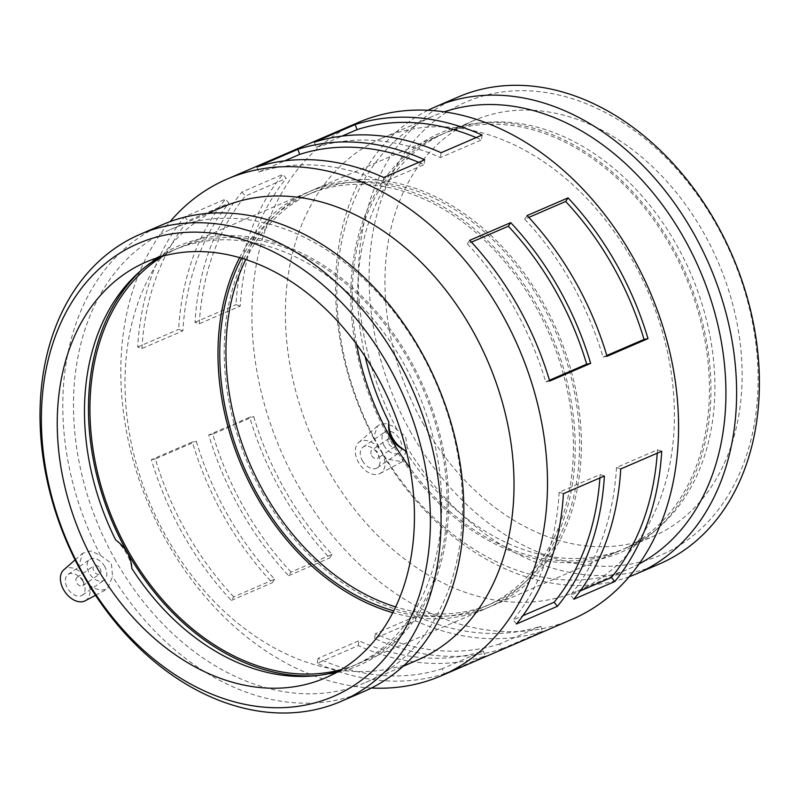 <?xml version="1.0" encoding="UTF-8"?>
<svg xmlns="http://www.w3.org/2000/svg" width="799" height="799" viewBox="0 0 799 799"><rect width="100%" height="100%" fill="white"/><g stroke="black" fill="none" stroke-linecap="round" stroke-linejoin="round"><path stroke-width="0.6" stroke-dasharray="4 3" d="M540.653 626.256L542.531 631.32A270.452 200.968 66.7 0 1 415.62 620.853L374.651 638.531A270.452 200.968 -113.3 0 0 501.562 649.008L499.695 643.944L540.653 626.256A265.048 196.953 66.7 0 1 416.279 615.989L415.62 620.853M499.695 643.944A265.048 196.953 66.7 0 1 375.32 633.677L416.279 615.989M374.651 638.531L375.32 633.677M501.562 649.008L542.531 631.32M483.305 651.015L485.183 656.079A270.452 200.968 66.7 0 1 358.272 645.602L317.303 663.29A270.452 200.968 -113.3 0 0 444.214 673.767L442.346 668.693L483.305 651.015A265.048 196.953 66.7 0 1 358.931 640.748L358.272 645.602M442.346 668.693A265.048 196.953 66.7 0 1 317.972 658.426L358.931 640.748M317.303 663.29L317.972 658.426M444.214 673.767L485.183 656.079M620.763 468.943L616.508 467.475L657.467 449.797L661.732 451.265M657.467 449.797A265.048 196.953 66.7 0 1 657.247 453.193M616.508 467.475A265.048 196.953 66.7 0 1 570.496 595.155L580.224 590.95M573.812 599.22L570.496 595.155M563.415 493.702L559.16 492.234L600.129 474.556L604.384 476.014M600.129 474.556A265.048 196.953 66.7 0 1 599.899 477.952M559.16 492.234A265.048 196.953 66.7 0 1 513.148 619.904L522.876 615.709M516.464 623.979L513.148 619.904M527.09 215.56L524.703 219.166L528.798 217.398M524.703 219.166A265.048 196.953 66.7 0 1 603.065 357.103L606.801 355.485M607.05 356.314L603.065 357.103M469.742 240.319L467.365 243.925L471.45 242.157M467.365 243.925A265.048 196.953 66.7 0 1 545.717 381.862L549.452 380.244M549.702 381.073L545.717 381.862M476.144 137.598A265.048 196.953 66.7 0 1 481.427 139.895L482.087 135.031M314.217 142.242L316.084 147.316L342.052 136.1M316.084 147.316A265.048 196.953 66.7 0 1 440.459 157.573L481.427 139.895M441.128 152.719L440.459 157.573M418.796 162.357A265.048 196.953 66.7 0 1 424.079 164.654L424.738 159.79M256.869 167.001L258.736 172.065L284.704 160.859M258.736 172.065A265.048 196.953 66.7 0 1 383.111 182.332L424.079 164.654M383.78 177.478L383.111 182.332M240.229 306.087L235.975 304.619A270.452 200.968 66.7 0 1 282.926 174.342L241.967 192.03A270.452 200.968 -113.3 0 0 195.016 322.307L199.271 323.775L240.229 306.087A265.048 196.953 66.7 0 1 286.242 178.417L282.926 174.342M199.271 323.775A265.048 196.953 66.7 0 1 245.283 196.105L286.242 178.417M241.967 192.03L245.283 196.105M195.016 322.307L235.975 304.619M182.881 330.846L178.626 329.378A270.452 200.968 66.7 0 1 225.578 199.101L184.619 216.789A270.452 200.968 -113.3 0 0 137.668 347.066L141.922 348.524L182.881 330.846A265.048 196.953 66.7 0 1 228.894 203.176L225.578 199.101M141.922 348.524A265.048 196.953 66.7 0 1 187.935 220.854L228.894 203.176M184.619 216.789L187.935 220.854M137.668 347.066L178.626 329.378M332.034 554.406L329.647 558.002A270.452 200.968 66.7 0 1 281.947 492.953A270.452 200.968 66.7 0 1 249.688 417.248L208.729 434.936A270.452 200.968 -113.3 0 0 240.978 510.631A270.452 200.968 -113.3 0 0 288.689 575.689L291.066 572.084L332.034 554.406A265.048 196.953 66.7 0 1 253.673 416.469L249.688 417.248M291.066 572.084A265.048 196.953 66.7 0 1 212.714 434.147L253.673 416.469M208.729 434.936L212.714 434.147M288.689 575.689L329.647 558.002M274.686 579.155L272.299 582.761A270.452 200.968 66.7 0 1 224.599 517.702A270.452 200.968 66.7 0 1 192.339 442.007L151.381 459.695A270.452 200.968 -113.3 0 0 183.63 535.39A270.452 200.968 -113.3 0 0 231.34 600.449L233.727 596.843L274.686 579.155A265.048 196.953 66.7 0 1 196.324 441.218L192.339 442.007M233.727 596.843A265.048 196.953 66.7 0 1 155.366 458.906L196.324 441.218M151.381 459.695L155.366 458.906M231.34 600.449L272.299 582.761M371.725 455.59A5.034 3.336 55.4 0 0 377.677 458.396A5.034 3.336 55.4 0 0 377.567 452.364A5.034 3.336 55.4 0 0 371.964 450.107A5.034 3.336 55.4 0 0 371.725 455.59M388.803 443.825A5.034 3.336 55.4 0 0 394.756 446.631A5.034 3.336 55.4 0 0 394.646 440.599A5.034 3.336 55.4 0 0 389.043 438.341A5.034 3.336 55.4 0 0 388.803 443.825M362.436 460.803A12.584 8.33 55.4 0 0 377.298 467.824A12.584 8.33 55.4 0 0 377.018 452.743A12.584 8.33 55.4 0 0 363.026 447.11A12.584 8.33 55.4 0 0 362.436 460.803M384.169 445.822A12.584 8.33 -124.6 0 1 384.758 432.129A12.584 8.33 -124.6 0 1 398.761 437.762A12.584 8.33 -124.6 0 1 399.041 452.843A12.584 8.33 -124.6 0 1 384.169 445.822M82.986 580.244A5.034 3.336 55.4 0 0 77.034 577.427A5.034 3.336 55.4 0 0 77.143 583.46A5.034 3.336 55.4 0 0 82.746 585.717A5.034 3.336 55.4 0 0 82.986 580.244M100.065 568.469A5.034 3.336 -124.6 0 1 99.825 573.952A5.034 3.336 -124.6 0 1 94.222 571.694A5.034 3.336 -124.6 0 1 94.112 565.662A5.034 3.336 -124.6 0 1 100.065 568.469M82.966 581.452A12.584 8.33 55.4 0 0 68.095 574.421A12.584 8.33 55.4 0 0 68.374 589.512A12.584 8.33 55.4 0 0 82.367 595.145A12.584 8.33 55.4 0 0 82.966 581.452M104.699 566.471A12.584 8.33 55.4 0 0 89.828 559.45A12.584 8.33 55.4 0 0 90.107 574.531A12.584 8.33 55.4 0 0 104.11 580.164A12.584 8.33 55.4 0 0 104.699 566.471M85.113 600.818A18.866 12.494 55.4 0 0 89.748 587.585A18.866 12.494 55.4 0 0 79.67 571.515A18.866 12.494 55.4 0 0 63.76 569.837M373.393 437.762L385.338 458.786L402.257 461.742L407.26 447.54L405.582 436.534L392.439 426.007L385.977 423.64L380.134 424.349L377.577 425.967L373.393 437.762A254.232 188.914 66.7 0 1 427.954 110.312M381.752 452.464A18.866 12.494 -124.6 0 1 380.044 473.507A18.866 12.494 -124.6 0 1 364.654 469.872A18.866 12.494 -124.6 0 1 355.365 452.494A18.866 12.494 -124.6 0 1 358.691 442.516A18.866 12.494 -124.6 0 1 381.752 452.464M411.365 433.298A246.601 183.241 66.7 0 1 534.651 91.196A246.601 183.241 66.7 0 1 744.628 460.803A246.601 183.241 66.7 0 1 411.365 433.298M396.943 429.393A254.232 188.914 66.7 0 1 458.097 97.049M659.624 563.864A254.232 188.914 66.7 0 1 407.26 447.54M365.163 356.624A226.427 168.249 66.7 0 1 446.551 132.304A226.427 168.249 66.7 0 1 485.542 122.447A226.427 168.249 66.7 0 1 676.034 243.905A226.427 168.249 66.7 0 1 659.964 526.461A226.427 168.249 66.7 0 1 626.036 548.074A226.427 168.249 66.7 0 1 406.971 453.462M389.942 439.63A228.314 169.658 66.7 0 1 479.67 122.986A228.314 169.658 66.7 0 1 671.749 245.463A228.314 169.658 66.7 0 1 655.54 530.366A228.314 169.658 66.7 0 1 389.942 439.63M88.929 584.968L93.753 588.134L100.614 590.221L107.326 589.063L112.569 576.538L111.391 563.355L100.624 555.515L90.926 550.94L82.647 553.288L78.622 566.811M115.615 539.864C124.604 548.254 130.017 557.792 131.855 568.459M115.815 560.878A246.601 183.241 66.7 0 1 170.257 229.613A246.601 183.241 66.7 0 1 436.234 383.39A246.601 183.241 66.7 0 1 365.732 682.416A246.601 183.241 66.7 0 1 115.815 560.878M100.624 555.515A254.232 188.914 66.7 0 1 162.557 224.629M364.074 691.445A254.232 188.914 66.7 0 1 112.569 576.538M160.08 256.938A226.427 168.249 66.7 0 1 173.353 250.247A226.427 168.249 66.7 0 1 402.836 361.847A226.427 168.249 66.7 0 1 352.838 666.016A226.427 168.249 66.7 0 1 338.866 671.09M417.238 660.184A246.601 183.241 66.7 0 1 167.311 538.646A246.601 183.241 66.7 0 1 221.762 207.38M371.435 688.009A270.452 200.968 66.7 0 1 167.251 542.461A270.452 200.968 66.7 0 1 170.097 221.633M572.434 619.175A270.452 200.968 66.7 0 1 298.327 485.882A270.452 200.968 66.7 0 1 358.042 122.567M327.71 469.403A246.601 183.241 66.7 0 1 382.152 138.137A246.601 183.241 66.7 0 1 648.129 291.915A246.601 183.241 66.7 0 1 577.627 590.95A246.601 183.241 66.7 0 1 327.71 469.403M639.26 563.844A246.601 183.241 66.7 0 1 629.133 568.718A246.601 183.241 66.7 0 1 379.205 447.17A246.601 183.241 66.7 0 1 433.657 115.905A246.601 183.241 66.7 0 1 444.144 111.88M629.292 576.698A254.232 188.914 66.7 0 1 385.338 458.786M423.81 424.718A226.427 168.249 66.7 0 1 473.807 120.549A226.427 168.249 66.7 0 1 703.28 232.139A226.427 168.249 66.7 0 1 653.292 536.309A226.427 168.249 66.7 0 1 423.81 424.718M356.684 344.459A226.427 168.249 66.7 0 1 441.108 134.661A226.427 168.249 66.7 0 1 670.581 246.262A226.427 168.249 66.7 0 1 620.583 550.431A226.427 168.249 66.7 0 1 410.007 467.974M263.051 494.112A226.427 168.249 66.7 0 1 313.048 189.942A226.427 168.249 66.7 0 1 542.521 301.543A226.427 168.249 66.7 0 1 492.534 605.712A226.427 168.249 66.7 0 1 263.051 494.112M245.762 259.575A224.159 166.572 66.7 0 1 313.947 192.02A224.159 166.572 66.7 0 1 541.123 302.501A224.159 166.572 66.7 0 1 491.635 603.635A224.159 166.572 66.7 0 1 395.715 606.92M241.598 258.257A224.159 166.572 66.7 0 1 307.765 194.696A224.159 166.572 66.7 0 1 534.94 305.178A224.159 166.572 66.7 0 1 485.452 606.301A224.159 166.572 66.7 0 1 393.807 610.855M239.59 257.668A226.427 168.249 66.7 0 1 306.866 192.609A226.427 168.249 66.7 0 1 536.339 304.209A226.427 168.249 66.7 0 1 486.351 608.379A226.427 168.249 66.7 0 1 392.858 612.723M162.956 256.119A226.427 168.249 66.7 0 1 178.806 247.89A226.427 168.249 66.7 0 1 408.289 359.49A226.427 168.249 66.7 0 1 358.292 663.659A226.427 168.249 66.7 0 1 341.433 669.552M141.653 269.942A228.314 169.658 66.7 0 1 143.85 267.955A228.314 169.658 66.7 0 1 409.448 358.691A228.314 169.658 66.7 0 1 319.72 675.345A228.314 169.658 66.7 0 1 316.774 675.584M389.043 438.341L371.964 450.107M394.756 446.631L377.677 458.396M377.298 467.824L399.041 452.843M363.026 447.11L384.758 432.129M82.746 585.717L99.825 573.952M77.034 577.427L94.112 565.662M68.095 574.421L89.828 559.45M82.367 595.145L104.11 580.164M380.044 473.507L402.257 461.742M358.691 442.516L377.567 425.967M485.542 122.447L479.67 122.986M655.54 530.366L659.964 526.461M95.51 595.315L107.326 589.063M75.076 559.919L82.647 553.288M173.353 250.247L146.107 262.012M325.593 677.782L352.838 666.016M365.732 682.416L403.215 666.246M170.257 229.613L207.74 213.433M577.627 590.95L629.133 568.718M382.152 138.137L433.657 115.905M473.807 120.549L446.551 132.304M626.036 548.074L653.292 536.309M441.108 134.661L313.048 189.942M492.534 605.712L620.583 550.431M313.947 192.02L307.765 194.696M485.452 606.301L491.635 603.635M306.866 192.609L178.806 247.89M358.292 663.659L486.351 608.379M143.85 267.955L139.435 271.86M313.847 675.884L319.72 675.345"/><path stroke-width="1.2" d="M657.247 453.193A265.048 196.953 66.7 0 1 611.455 577.467L614.781 581.542L573.812 599.22A270.452 200.968 -113.3 0 0 620.763 468.943L661.732 451.265A270.452 200.968 66.7 0 1 614.781 581.542M580.224 590.95L611.455 577.467M599.899 477.952A265.048 196.953 66.7 0 1 554.106 602.226L557.432 606.291L516.464 623.979A270.452 200.968 -113.3 0 0 563.415 493.702L604.384 476.014A270.452 200.968 66.7 0 1 557.432 606.291M522.876 615.709L554.106 602.226M528.798 217.398L565.672 201.478L568.059 197.882A270.452 200.968 66.7 0 1 648.009 338.636L607.05 356.314A270.452 200.968 -113.3 0 0 527.09 215.56L568.059 197.882M565.672 201.478A265.048 196.953 66.7 0 1 644.034 339.415L648.009 338.636M606.801 355.485L644.034 339.415M471.45 242.157L508.324 226.237L510.711 222.641A270.452 200.968 66.7 0 1 590.671 363.385L549.702 381.073A270.452 200.968 -113.3 0 0 469.742 240.319L510.711 222.641M508.324 226.237A265.048 196.953 66.7 0 1 586.686 364.174L590.671 363.385M549.452 380.244L586.686 364.174M342.052 136.1L357.053 129.628L355.175 124.564A270.452 200.968 66.7 0 1 482.087 135.031L441.128 152.719A270.452 200.968 -113.3 0 0 314.217 142.242L355.175 124.564M357.053 129.628A265.048 196.953 66.7 0 1 476.144 137.598M284.704 160.859L299.705 154.387L297.827 149.313A270.452 200.968 66.7 0 1 424.738 159.79L383.78 177.478A270.452 200.968 -113.3 0 0 256.869 167.001L297.827 149.313M299.705 154.387A265.048 196.953 66.7 0 1 418.796 162.357M75.076 559.919L63.76 569.837A18.866 12.494 55.4 0 0 63.64 589.792A18.866 12.494 55.4 0 0 85.113 600.818L95.51 595.315M405.053 450.526C392.898 444.304 387.475 434.776 388.813 421.922C388.484 434.057 393.897 443.595 405.053 450.526A226.427 168.249 66.7 0 0 406.971 453.462M427.954 110.312A254.232 188.914 66.7 0 1 435.315 106.876L458.097 97.049A254.232 188.914 66.7 0 1 732.303 255.58A254.232 188.914 66.7 0 1 659.624 563.864L636.843 573.692A254.232 188.914 66.7 0 1 629.292 576.698M388.813 421.922A226.427 168.249 66.7 0 1 365.163 356.624M139.775 234.467A254.232 188.914 66.7 0 0 78.622 566.811L88.929 584.968A254.232 188.914 66.7 0 0 341.293 701.282L364.074 691.445A254.232 188.914 66.7 0 0 436.753 383.17A254.232 188.914 66.7 0 0 162.557 224.629L139.775 234.467A254.232 188.914 66.7 0 1 413.972 392.998A254.232 188.914 66.7 0 1 341.293 701.282M160.08 256.938A226.427 168.249 66.7 0 0 139.435 271.86A226.427 168.249 66.7 0 0 115.615 539.864C125.803 547.455 131.226 556.983 131.855 568.459A226.427 168.249 66.7 0 0 313.847 675.884A226.427 168.249 66.7 0 0 338.866 671.09M96.11 566.181A226.427 168.249 66.7 0 1 146.107 262.012A226.427 168.249 66.7 0 1 375.58 373.612A226.427 168.249 66.7 0 1 325.593 677.782A226.427 168.249 66.7 0 1 96.11 566.181M83.665 574.761A246.601 183.241 66.7 0 1 206.951 232.659A246.601 183.241 66.7 0 1 416.928 602.266A246.601 183.241 66.7 0 1 83.665 574.761M207.74 213.433L221.762 207.38A246.601 183.241 66.7 0 1 487.74 361.158A246.601 183.241 66.7 0 1 417.238 660.184L403.215 666.246M170.097 221.633A270.452 200.968 66.7 0 1 226.966 179.146A270.452 200.968 66.7 0 1 518.671 347.805A270.452 200.968 66.7 0 1 441.348 675.764A270.452 200.968 66.7 0 1 371.435 688.009M226.966 179.146L358.042 122.567A270.452 200.968 66.7 0 1 649.747 291.216A270.452 200.968 66.7 0 1 572.434 619.175L441.348 675.764M444.144 111.88A246.601 183.241 66.7 0 1 699.634 269.682A246.601 183.241 66.7 0 1 639.26 563.844M435.315 106.876A254.232 188.914 66.7 0 1 709.522 265.418A254.232 188.914 66.7 0 1 636.843 573.692M410.007 467.974A226.427 168.249 66.7 0 1 391.111 438.831A226.427 168.249 66.7 0 1 356.684 344.459M395.715 606.92A224.159 166.572 66.7 0 1 264.449 493.153A224.159 166.572 66.7 0 1 245.762 259.575M393.807 610.855A224.159 166.572 66.7 0 1 258.267 495.819A224.159 166.572 66.7 0 1 241.598 258.257M392.858 612.723A226.427 168.249 66.7 0 1 256.869 496.778A226.427 168.249 66.7 0 1 239.59 257.668M341.433 669.552A226.427 168.249 66.7 0 1 128.809 552.069A226.427 168.249 66.7 0 1 162.956 256.119M316.774 675.584A228.314 169.658 66.7 0 1 127.65 552.868A228.314 169.658 66.7 0 1 141.653 269.942"/></g></svg>
